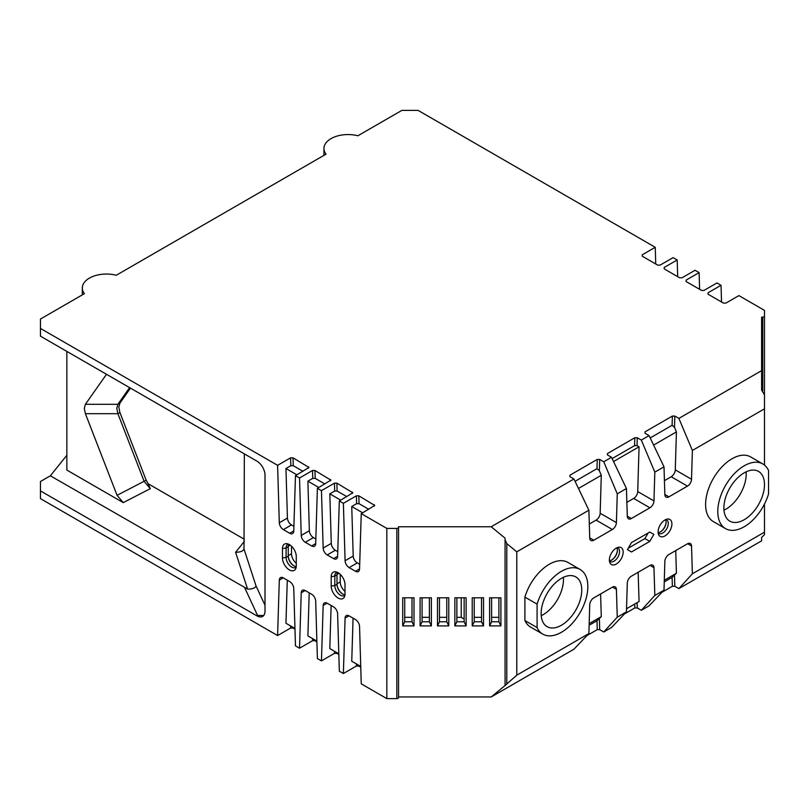 <?xml version="1.0" encoding="UTF-8"?>
<svg xmlns="http://www.w3.org/2000/svg" width="809" height="809" viewBox="0 0 809 809"><rect width="100%" height="100%" fill="white"/><g stroke="black" fill="none" stroke-linecap="round" stroke-linejoin="round"><path stroke-width="1.21" d="M660.336 531.918A8.474 4.894 120 0 0 666.11 521.906M611.604 560.05A8.474 4.894 120 0 0 617.378 550.039M653.834 534.385L649.769 532.039L653.834 534.385L649.769 541.413L644.894 538.602L648.14 532.979M644.894 538.602L628.249 548.219M589.174 623.628L601.289 616.63L596.981 620.725L589.124 625.266M600.591 593.958L601.289 616.63M675.717 550.585L676.415 573.257L664.3 580.255M638.159 572.276L639.059 601.532L626.54 608.752M723.974 510.196A28.709 16.574 120 0 0 746.211 474.013A28.709 16.574 120 0 0 746.12 471.829M456.852 617.318L461.241 617.318L464.144 618.996M456.852 621.787L464.144 621.787M461.241 597.79L461.241 617.318M541.231 615.7A28.709 16.574 120 0 0 563.479 579.517A28.709 16.574 120 0 0 563.388 577.333M287.286 580.184L285.951 623.254L294.951 628.451M331.134 605.506L329.809 648.575L338.809 653.773M309.21 592.845L307.885 635.914L316.875 641.112M345.008 591.44A8.474 4.894 -120 0 1 340.235 581.914L340.235 574.339M353.068 618.157L351.743 661.236L360.733 666.434M481.527 597.79L481.527 621.797L483.529 625.913L483.529 597.79L472.223 597.79L472.223 625.913L474.226 621.797L474.226 597.79M483.529 625.913L472.223 625.913M489.607 625.913L489.607 597.79L500.902 597.79L500.902 625.913L489.607 625.913L491.609 621.797L491.609 597.79M454.85 625.913L454.85 597.79L466.146 597.79L466.146 625.913L454.85 625.913L456.852 621.797L456.852 597.79M437.467 625.913L437.467 597.79L448.773 597.79L448.773 625.913L437.467 625.913L439.469 621.797L439.469 597.79M420.093 625.913L420.093 597.79L431.389 597.79L431.389 625.913L420.093 625.913L422.096 621.797L422.096 597.79M412.014 597.79L412.014 621.797L414.016 625.913L414.016 597.79L402.71 597.79L402.71 625.913L404.722 621.797L404.722 597.79M414.016 625.913L402.71 625.913M516.779 551.839L516.779 675.181L588.881 633.548L573.955 649.192L491.225 696.954L505.069 685.536L505.069 539.775L506.798 543.608L516.779 551.839L588.881 510.216L589.741 538.025A5.744 3.317 120 0 0 590.924 540.493A5.744 3.317 120 0 0 593.796 540.21L589.731 537.864M323.934 155.379L323.934 148.482A24.118 13.925 0 0 1 357.891 135.77L401.861 110.388L418.101 110.388L655.25 247.301L642.255 254.805L642.255 256.21L657.687 265.119L660.124 265.119L673.118 257.616L677.184 259.962L664.189 267.466L664.189 268.871L679.621 277.78L682.058 277.78L695.052 270.277L699.107 272.623L686.113 280.126L686.113 281.532L701.545 290.441L703.982 290.441L716.976 282.938L721.041 285.284L708.047 292.787L708.047 294.193L723.468 303.102L725.906 303.102L738.9 295.598L764.485 310.373L764.485 316.137A1.719 0.991 180 0 1 762.766 317.128L761.613 317.128L761.613 370.633L678.882 418.405L674.817 416.059L672.38 416.059L645.026 431.854L645.026 433.26L649.081 435.606L641.325 440.086L637.259 437.75L634.822 437.75L607.458 453.546L607.458 454.951L611.523 457.297L603.757 461.777L599.702 459.431L597.264 459.431L569.9 475.227L569.9 476.632L573.955 478.979L491.225 526.75L505.069 538.167L505.069 539.775M491.225 526.75L398.544 526.75L398.544 697.621A1.719 0.991 180 0 1 396.825 698.612L386.833 698.612L386.833 528.408L361.249 513.634L359.55 569.081A5.744 3.317 -120 0 1 358.357 571.548A5.744 3.317 -120 0 1 355.485 571.265L349.144 567.605L357.275 562.912A5.744 3.317 60 0 1 353.209 556.046L351.743 506.505L362.675 512.815M491.225 696.954L398.544 696.954M764.485 316.137L764.485 408.828L764.485 394.832L761.613 390.049L761.613 370.633M678.882 588.618L692.383 573.793L764.485 532.16L764.485 534.628L761.613 537.429L761.613 540.847L678.882 588.618L674.817 586.272L672.38 586.272L662.025 592.249M360.753 667.152L358.812 666.029L356.375 666.029L343.38 673.533L345.089 618.086A5.744 3.317 60 0 1 346.282 615.619A5.744 3.317 60 0 1 349.144 615.902L355.485 619.563A5.744 3.317 60 0 1 359.55 626.429L361.249 683.848L386.833 698.612M338.829 654.491L336.888 653.369L334.451 653.369L321.456 660.872L323.165 605.425A5.744 3.317 60 0 1 324.348 602.958A5.744 3.317 60 0 1 327.22 603.241L333.561 606.902A5.744 3.317 60 0 1 337.616 613.768L339.325 671.187L343.38 673.533M316.895 641.83L314.964 640.708L312.527 640.708L299.532 648.211L301.231 592.764A5.744 3.317 60 0 1 302.424 590.297A5.744 3.317 60 0 1 305.296 590.58L311.627 594.241A5.744 3.317 60 0 1 315.692 601.107L317.391 658.526L321.456 660.872M294.972 629.169L293.03 628.047L290.593 628.047L277.598 635.55L279.307 580.104A5.744 3.317 60 0 1 280.49 577.636A5.744 3.317 60 0 1 283.362 577.919L289.703 581.58A5.744 3.317 60 0 1 293.758 588.446L295.467 645.865L299.532 648.211M66.844 455.285L50.35 475.803L40.45 481.517L40.45 498.627L277.598 635.55M641.325 610.299L654.825 595.475L664.007 590.176L649.081 605.82L641.325 610.299L637.259 607.953L634.822 607.953L624.467 613.94M603.757 631.991L617.257 617.166L626.439 611.867L611.523 627.501L603.757 631.991L599.702 629.645L597.264 629.645L586.899 635.621M655.25 247.301L655.745 263.997M677.184 259.962L677.679 276.658M699.107 272.623L699.603 289.319M721.041 285.284L721.537 301.979M40.45 490.891L256.888 615.851A11.488 6.634 60 0 0 262.632 616.428A11.488 6.634 60 0 0 265.008 611.169L265.008 475.186A11.488 6.634 -120 0 0 256.888 461.12L40.45 336.16L40.45 328.424L277.598 465.337L279.307 522.756A5.744 3.317 -120 0 0 283.362 529.622L291.483 524.93A5.744 3.317 60 0 1 287.428 518.063L285.951 468.522L296.893 474.832M337.626 556.258L333.561 558.604A5.744 3.317 -120 0 0 336.433 558.888A5.744 3.317 -120 0 0 337.616 556.42L339.325 500.973L343.38 503.319L345.089 560.738A5.744 3.317 -120 0 0 349.144 567.605M333.561 558.604L327.22 554.944L335.341 550.251A5.744 3.317 60 0 1 331.286 543.385L329.809 493.844L340.741 500.154M315.692 543.597L311.627 545.944A5.744 3.317 -120 0 0 314.499 546.227A5.744 3.317 -120 0 0 315.692 543.759L317.391 488.312L321.456 490.659L323.165 548.077A5.744 3.317 -120 0 0 327.22 554.944M311.627 545.944L305.296 542.283L313.417 537.591A5.744 3.317 60 0 1 309.351 530.724L307.885 481.183L318.817 487.493M293.768 530.937L289.703 533.283A5.744 3.317 -120 0 0 292.575 533.566A5.744 3.317 -120 0 0 293.758 531.098L295.467 475.652L299.532 477.998L301.231 535.416A5.744 3.317 -120 0 0 305.296 542.283M289.703 533.283L283.362 529.622M282.472 548.563L282.472 557.947A9.759 5.633 60 0 0 288.125 569.051A9.759 5.633 60 0 0 295.821 568.494A9.759 5.633 60 0 0 296.276 565.916L296.276 556.541A9.759 5.633 -120 0 0 286.912 543.688A9.759 5.633 -120 0 0 282.472 548.563L286.083 548.006A7.898 4.561 60 0 1 287.711 544.396A7.898 4.561 60 0 1 288.429 544.113M331.205 576.706A9.759 5.633 -120 0 1 335.644 571.821A9.759 5.633 -120 0 1 345.008 584.674L345.008 594.049A9.759 5.633 60 0 1 344.553 596.638A9.759 5.633 60 0 1 336.857 597.184A9.759 5.633 60 0 1 331.205 586.08L331.205 576.706L334.805 576.139A7.898 4.561 60 0 1 336.443 572.529A7.898 4.561 60 0 1 337.161 572.246M398.544 527.407A1.719 0.991 180 0 1 396.825 528.408L386.833 528.408M323.934 148.482A24.118 13.925 0 0 0 326.037 154.165L116.274 275.262A24.118 13.925 0 0 0 82.316 287.974A24.118 13.925 0 0 0 84.419 293.657L40.45 319.039L40.45 328.424M616.266 548.097A9.759 5.633 -60 0 1 618.733 547.197A9.759 5.633 -60 0 1 621.15 558.888A9.759 5.633 -60 0 1 609.824 562.639A9.759 5.633 -60 0 1 616.266 548.097M649.769 532.039L631.495 542.586L627.43 549.624L631.495 551.971L649.769 541.413M588.881 633.548L589.741 604.748A5.744 3.317 -60 0 1 593.796 597.881L612.352 587.172A5.744 3.317 -60 0 1 615.214 586.889A5.744 3.317 -60 0 1 616.407 589.356L612.494 587.091M617.257 617.166L616.407 589.356M626.439 611.867L627.299 583.067A5.744 3.317 -60 0 1 631.354 576.2L649.91 565.481A5.744 3.317 -60 0 1 652.782 565.198A5.744 3.317 -60 0 1 653.965 567.665L650.052 565.41M654.825 595.475L653.965 567.665M664.007 590.176L664.856 561.375A5.744 3.317 -60 0 1 668.922 554.509L687.468 543.8A5.744 3.317 -60 0 1 690.34 543.517A5.744 3.317 -60 0 1 691.533 545.984L687.61 543.719M692.383 573.793L691.533 545.984M764.485 532.16L764.485 504.037M764.485 465.094L764.485 408.828L692.383 450.461L691.533 479.252L675.282 469.877A5.744 3.317 -60 0 1 671.227 476.744L687.468 486.128A5.744 3.317 120 0 0 691.533 479.252M687.468 486.128L668.922 496.837L664.856 494.491M641.325 440.086L654.825 472.143L664.007 466.844L664.856 494.653A5.744 3.317 120 0 0 666.05 497.12A5.744 3.317 120 0 0 668.922 496.837M654.825 472.143L653.965 500.943L637.725 491.569A5.744 3.317 -60 0 1 633.669 498.435L649.91 507.809A5.744 3.317 120 0 0 653.965 500.943M649.91 507.809L631.354 518.518L627.299 516.172M603.757 461.777L617.257 493.834L626.439 488.525L627.299 516.334A5.744 3.317 120 0 0 628.482 518.802A5.744 3.317 120 0 0 631.354 518.518M617.257 493.834L616.407 522.624L600.167 513.25A5.744 3.317 -60 0 1 596.102 520.116L612.352 529.501A5.744 3.317 120 0 0 616.407 522.624M612.352 529.501L593.796 540.21M542.778 634.114L530.603 627.086A37.325 21.55 120 0 1 524.899 620.543L524.899 597.103L537.085 604.131A37.325 21.55 -60 0 1 580.114 569.465A37.325 21.55 -60 0 1 580.114 612.565A37.325 21.55 -60 0 1 542.778 634.114A37.325 21.55 -60 0 1 537.085 627.582L537.085 604.131M580.114 569.465L567.928 562.427A37.325 21.55 120 0 0 524.899 597.103M664.998 519.965A9.759 5.633 -60 0 1 667.465 519.065A9.759 5.633 -60 0 1 669.882 530.755A9.759 5.633 -60 0 1 658.546 534.506A9.759 5.633 -60 0 1 664.998 519.965M762.847 463.962L750.661 456.923A37.325 21.55 120 0 0 713.336 478.473A37.325 21.55 120 0 0 713.336 521.583L725.521 528.611A37.325 21.55 -60 0 1 725.521 485.511A37.325 21.55 -60 0 1 762.847 463.962A37.325 21.55 -60 0 1 768.55 470.504L768.55 493.935A37.325 21.55 -60 0 1 725.521 528.611M505.069 685.536L516.779 675.181M676.415 573.257L672.107 577.353L664.25 581.893M764.485 484.561A28.709 16.574 -60 0 1 744.179 519.732A28.709 16.574 -60 0 1 729.829 521.158A28.709 16.574 -60 0 1 729.829 487.999A28.709 16.574 -60 0 1 758.539 471.414A28.709 16.574 -60 0 1 764.485 484.561M581.752 590.064A28.709 16.574 -60 0 1 561.446 625.236A28.709 16.574 -60 0 1 547.086 626.651A28.709 16.574 -60 0 1 547.086 593.503A28.709 16.574 -60 0 1 575.806 576.918A28.709 16.574 -60 0 1 581.752 590.064M244.338 539.269L148.128 483.721L146.176 480.202L119.914 412.519L118.822 407.2L119.914 403.135L130.461 388.128M296.276 563.307A8.474 4.894 -120 0 1 291.503 553.781L291.503 546.206M244.338 453.869L244.005 549.028L256.059 585.989L265.008 605.274M50.35 475.803L247.605 589.104C252.226 589.154 255.047 588.113 256.059 585.989M106.495 374.284L85.39 404.308L84.308 408.373L85.39 413.682L117.881 413.682L144.144 481.375L150.302 488.666L148.128 483.721M150.302 488.666L123.231 502.622L66.844 470.069L66.844 351.399M119.914 412.519L117.881 413.682L116.789 408.373L117.881 404.308L129.602 387.632M123.231 502.622L117.072 495.33L85.39 413.682M247.605 589.104L235.591 552.294C239.525 552.244 242.164 551.465 243.519 549.938L244.005 549.028M658.162 532.979A7.898 4.561 120 0 0 658.769 533.455A7.898 4.561 120 0 0 666.656 528.894A7.898 4.561 120 0 0 666.656 519.783A7.898 4.561 120 0 0 665.949 519.489M665.564 519.661A7.898 4.561 -60 0 1 664.482 527.64A7.898 4.561 -60 0 1 658.121 532.565M616.832 547.794A7.898 4.561 -60 0 1 615.75 555.773A7.898 4.561 -60 0 1 609.389 560.698M609.43 561.112A7.898 4.561 120 0 0 610.037 561.588A7.898 4.561 120 0 0 617.934 557.027A7.898 4.561 120 0 0 617.934 547.915A7.898 4.561 120 0 0 617.216 547.622M344.988 594.696A7.898 4.561 -120 0 1 336.989 584.26L336.989 574.886A7.898 4.561 60 0 1 337.535 572.418M336.989 584.26L334.805 585.524L334.805 576.139L336.989 574.886M331.205 586.08L334.805 585.524A7.898 4.561 -120 0 0 338.253 593.472A7.898 4.561 -120 0 0 344.341 595.586A7.898 4.561 -120 0 0 344.947 595.111M296.256 566.563A7.898 4.561 -120 0 1 288.257 556.127L288.257 546.753A7.898 4.561 60 0 1 288.803 544.285M288.257 556.127L286.083 557.391L286.083 548.006L288.257 546.753M282.472 557.947L286.083 557.391A7.898 4.561 -120 0 0 289.521 565.339A7.898 4.561 -120 0 0 295.609 567.453A7.898 4.561 -120 0 0 296.215 566.978M263.734 615.487L257.565 615.467L244.864 588.103M491.609 621.787L498.9 621.787M491.609 617.318L498.9 617.318M500.902 625.913L498.9 621.797L498.9 597.79M474.226 621.787L481.527 621.787M474.226 617.318L481.527 617.318M466.146 625.913L464.144 621.797L464.144 597.79M439.469 621.787L446.77 621.787M439.469 617.318L446.77 617.318M448.773 625.913L446.77 621.797L446.77 597.79M422.096 621.787L429.387 621.787M422.096 617.318L429.387 617.318M431.389 625.913L429.387 621.797L429.387 597.79M404.722 621.787L412.014 621.787M404.722 617.318L412.014 617.318M524.899 620.543L537.085 627.582M589.306 524.04L596.102 520.116M600.167 513.25L601.289 475.287L599.358 470.707L596.981 468.664L575.078 481.315M578.486 488.454L601.289 475.287M664.432 480.667L671.227 476.744M675.282 469.877L676.415 431.915L653.611 445.081M637.725 491.569L639.059 446.79L613.546 461.524M639.059 446.79L637.027 445.617L637.259 437.75M634.822 437.75L634.59 445.617L637.027 445.617M634.59 445.617L612.14 458.582M293.91 526.335L291.483 524.93M337.768 551.657L335.341 550.251M315.834 538.996L313.417 537.591M359.692 564.308L357.275 562.912M285.951 468.522L290.825 465.711L293.262 465.711L302.981 471.313M307.885 481.183L312.759 478.372L315.197 478.372L324.905 483.974M329.809 493.844L334.683 491.033L337.12 491.033L346.839 496.635M351.743 506.505L356.617 503.683L359.054 503.683L368.762 509.296M295.467 475.652L308.967 467.471L293.03 457.833L290.593 457.833L277.598 465.337M317.391 488.312L330.891 480.121L314.964 470.494L312.527 470.494L299.532 477.998M339.325 500.973L352.825 492.782L336.888 483.155L334.451 483.155L321.456 490.659M361.249 513.634L374.749 505.443L358.812 495.816L356.375 495.816L343.38 503.319M678.882 418.405L692.383 450.461M626.439 488.525L611.523 457.297M664.007 466.844L649.081 435.606M626.864 502.359L633.669 498.435M676.415 431.915L674.484 427.334L672.107 425.291L650.203 437.942M588.881 510.216L573.955 478.979M85.39 404.308L117.881 404.308L119.914 403.135M396.825 698.612L396.825 528.408M506.798 543.608L506.798 683.413M762.766 391L762.766 317.128M674.484 575.381L674.817 586.272M256.888 615.851L257.565 615.467M235.591 552.294L244.338 541.413M117.072 495.33L146.176 480.202M672.38 586.272L672.107 577.353M634.822 607.953L634.701 604.04M637.098 602.654L637.259 607.953M597.264 629.645L596.981 620.725M599.358 618.754L599.702 629.645M358.842 665.332L358.812 666.029M349.003 615.821L345.089 618.086M356.375 666.029L356.445 663.956M336.908 652.681L336.888 653.369M327.079 603.16L323.165 605.425M334.451 653.369L334.511 651.296M314.984 640.02L314.964 640.708M305.155 590.499L301.231 592.764M312.527 640.708L312.587 638.635M293.05 627.359L293.03 628.047M283.221 577.838L279.307 580.104M290.593 628.047L290.653 625.974M340.235 581.914L336.989 583.795A8.474 4.894 -120 0 0 342.773 594.049M338.961 573.278L337.009 574.41M291.503 553.781L288.257 555.662A8.474 4.894 -120 0 0 294.041 565.916M290.239 545.145L288.277 546.277M674.484 427.334L674.817 416.059M672.38 416.059L672.107 425.291M645.066 433.29L645.026 431.854M607.508 454.971L607.458 453.546M597.264 459.431L596.981 468.664M569.941 476.663L569.9 475.227M599.358 470.707L599.702 459.431M708.087 294.213L708.047 292.787M686.153 281.552L686.113 280.126M664.229 268.891L664.189 267.466M642.295 256.231L642.255 254.805M374.243 504.725L374.203 506.161M359.054 503.683L358.812 495.816M359.55 568.919L355.485 571.265M356.375 495.816L356.617 503.683M353.209 556.046L345.089 560.738M352.319 492.064L352.269 493.5M337.12 491.033L336.888 483.155M334.451 483.155L334.683 491.033M331.286 543.385L323.165 548.077M330.385 479.403L330.345 480.839M315.197 478.372L314.964 470.494M312.527 470.494L312.759 478.372M309.351 530.724L301.231 535.416M308.462 466.742L308.421 468.178M293.262 465.711L293.03 457.833M290.593 457.833L290.825 465.711M287.428 518.063L279.307 522.756M82.316 294.87L82.316 287.974"/></g></svg>
